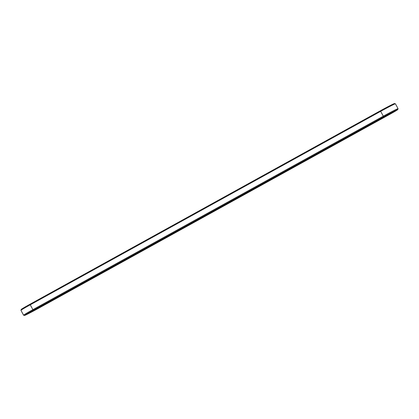 <?xml version="1.0" encoding="UTF-8"?>
<svg xmlns="http://www.w3.org/2000/svg" width="419" height="419" viewBox="0 0 419 419"><rect width="100%" height="100%" fill="white"/><g stroke="black" fill="none" stroke-linecap="round" stroke-linejoin="round"><path stroke-width="0.63" d="M397.788 109.558L398.05 108.673A13.675 0.429 151.5 0 0 398.05 108.657L395.416 103.802A13.675 0.429 151.5 0 0 395.4 103.792A13.675 0.429 151.5 0 0 380.552 111.396L30.126 304.885A13.675 0.429 151.5 0 0 20.95 310.327A13.675 0.429 151.5 0 0 20.95 310.343L23.584 315.198A13.675 0.429 151.5 0 0 23.6 315.208L24.485 315.47A13.02 0.409 151.5 0 0 38.627 308.232L389.047 114.743A13.02 0.409 151.5 0 0 397.788 109.558A13.02 0.409 151.5 0 0 383.636 116.775L33.211 310.264A13.02 0.409 151.5 0 0 24.485 315.47M395.4 103.792L394.515 103.53A13.02 0.409 151.5 0 0 380.373 110.768L29.953 304.257A13.02 0.409 151.5 0 0 21.212 309.442L20.95 310.327M398.05 108.657A13.675 0.429 151.5 0 0 383.186 116.246L32.766 309.735A13.675 0.429 151.5 0 0 23.584 315.198M38.26 308.368L388.685 114.879A11.271 0.356 151.5 0 0 396.248 110.38A11.271 0.356 151.5 0 0 384.003 116.639L33.578 310.128A11.271 0.356 151.5 0 0 26.015 314.627A11.271 0.356 151.5 0 0 38.26 308.368L38.244 308.337M377.357 120.305L377.498 120.562A10.066 0.314 -28.5 0 1 386.192 115.482A10.066 0.314 -28.5 0 1 395.19 110.956A10.066 0.314 -28.5 0 1 387.47 115.503A10.066 0.314 -28.5 0 1 377.744 120.504A10.066 0.314 -28.5 0 1 377.498 120.562L371.758 123.725M353.997 133.205L354.134 133.462A10.066 0.314 -28.5 0 1 362.828 128.382A10.066 0.314 -28.5 0 1 371.826 123.856A10.066 0.314 -28.5 0 1 364.111 128.403A10.066 0.314 -28.5 0 1 354.385 133.404A10.066 0.314 -28.5 0 1 354.134 133.462L348.399 136.625M330.633 146.105L330.774 146.362A10.066 0.314 -28.5 0 1 339.469 141.282A10.066 0.314 -28.5 0 1 348.467 136.756A10.066 0.314 -28.5 0 1 340.747 141.303A10.066 0.314 -28.5 0 1 331.02 146.304A10.066 0.314 -28.5 0 1 330.774 146.362L325.034 149.525M307.41 159.257L301.675 162.425M283.909 171.905L284.051 172.162A10.066 0.314 -28.5 0 1 292.745 167.076A10.066 0.314 -28.5 0 1 301.743 162.551A10.066 0.314 -28.5 0 1 294.023 167.102A10.066 0.314 -28.5 0 1 284.297 172.104A10.066 0.314 -28.5 0 1 284.051 172.162L278.31 175.325M260.55 184.8L260.686 185.057A10.066 0.314 -28.5 0 1 269.386 179.976A10.066 0.314 -28.5 0 1 278.384 175.451A10.066 0.314 -28.5 0 1 270.664 180.002A10.066 0.314 -28.5 0 1 260.937 185.004A10.066 0.314 -28.5 0 1 260.686 185.057L254.951 188.225M237.185 197.7L237.327 197.957A10.066 0.314 -28.5 0 1 246.021 192.876A10.066 0.314 -28.5 0 1 255.019 188.351A10.066 0.314 -28.5 0 1 247.299 192.897A10.066 0.314 -28.5 0 1 237.578 197.899A10.066 0.314 -28.5 0 1 237.327 197.957L231.587 201.12M220.703 206.803L220.719 206.839A10.066 0.314 151.5 0 1 231.66 201.251A10.066 0.314 151.5 0 1 224.903 205.268L201.544 218.168A10.066 0.314 -28.5 0 1 190.855 223.699A10.066 0.314 -28.5 0 1 190.603 223.756L184.868 226.92M167.102 236.4L167.244 236.656A10.066 0.314 -28.5 0 1 175.938 231.576A10.066 0.314 -28.5 0 1 184.936 227.051A10.066 0.314 -28.5 0 1 177.216 231.597A10.066 0.314 -28.5 0 1 167.49 236.599A10.066 0.314 -28.5 0 1 167.244 236.656L161.504 239.82M143.879 249.551L138.144 252.72M120.379 262.2L120.52 262.456A10.066 0.314 -28.5 0 1 129.214 257.371A10.066 0.314 -28.5 0 1 138.212 252.846A10.066 0.314 -28.5 0 1 130.492 257.397A10.066 0.314 -28.5 0 1 120.766 262.399A10.066 0.314 -28.5 0 1 120.52 262.456L114.78 265.62M97.019 275.1L97.156 275.351A10.066 0.314 -28.5 0 1 105.855 270.271A10.066 0.314 -28.5 0 1 114.848 265.746A10.066 0.314 -28.5 0 1 107.133 270.297A10.066 0.314 -28.5 0 1 97.407 275.299A10.066 0.314 -28.5 0 1 97.156 275.351L91.421 278.52M73.655 287.994L73.796 288.251A10.066 0.314 -28.5 0 1 82.491 283.171A10.066 0.314 -28.5 0 1 91.489 278.645A10.066 0.314 -28.5 0 1 83.769 283.197A10.066 0.314 -28.5 0 1 74.043 288.199A10.066 0.314 -28.5 0 1 73.796 288.251L68.056 291.42M50.296 300.894L50.432 301.151A10.066 0.314 -28.5 0 1 59.131 296.071A10.066 0.314 -28.5 0 1 68.129 291.545A10.066 0.314 -28.5 0 1 60.409 296.092A10.066 0.314 -28.5 0 1 50.683 301.093A10.066 0.314 -28.5 0 1 50.432 301.151L44.697 304.314M224.542 205.404L192.143 222.913L221.085 206.703L230.11 202.078L224.542 205.404L224.202 205.011M355.878 132.582L362.854 128.429L370.281 124.684L355.878 132.582M309.154 158.377L316.136 154.229L323.557 150.484L309.154 158.377M379.242 119.682L386.218 115.529L393.645 111.784L379.242 119.682M285.795 171.277L292.771 167.129L300.198 163.384L285.795 171.277M332.518 145.477L339.495 141.329L346.922 137.584L332.518 145.477M262.435 184.177L269.412 180.023L276.833 176.284L262.435 184.177M75.54 287.371L82.517 283.218L89.944 279.478L75.54 287.371M52.176 300.271L59.158 296.118L66.579 292.373L52.176 300.271M168.988 235.771L175.964 231.623L183.391 227.878L168.988 235.771M145.623 248.671L152.6 244.523L160.027 240.778L145.623 248.671M239.071 197.077L246.047 192.923L253.474 189.184L239.071 197.077M28.817 313.171L35.793 309.018L43.22 305.273L28.817 313.171M122.264 261.571L129.241 257.423L136.667 253.678L122.264 261.571M98.9 274.471L105.881 270.323L113.303 266.578L98.9 274.471M220.719 206.839L197.359 219.739A10.066 0.314 -28.5 0 0 190.603 223.756L190.462 223.5M307.661 159.204A10.066 0.314 -28.5 0 1 307.41 159.262A10.066 0.314 -28.5 0 1 316.109 154.182A10.066 0.314 -28.5 0 1 325.102 149.651A10.066 0.314 -28.5 0 1 317.387 154.202A10.066 0.314 -28.5 0 1 307.661 159.204M144.131 249.499A10.066 0.314 -28.5 0 1 143.879 249.556A10.066 0.314 -28.5 0 1 152.574 244.476A10.066 0.314 -28.5 0 1 161.572 239.951A10.066 0.314 -28.5 0 1 153.857 244.497A10.066 0.314 -28.5 0 1 144.131 249.499M27.324 313.993A10.066 0.314 -28.5 0 1 27.073 314.051A10.066 0.314 -28.5 0 1 35.767 308.971A10.066 0.314 -28.5 0 1 44.765 304.445A10.066 0.314 -28.5 0 1 37.045 308.992A10.066 0.314 -28.5 0 1 27.324 313.993M383.636 116.775L380.373 110.768M33.211 310.264L29.953 304.257M200.821 217.89L201.178 218.304M44.765 304.445L44.561 304.063M68.129 291.545L67.92 291.163M91.489 278.645L91.279 278.263M114.848 265.746L114.644 265.363M138.212 252.846L138.003 252.468M161.572 239.951L161.367 239.568M184.936 227.051L184.727 226.669M231.66 201.251L231.45 200.869M255.019 188.351L254.815 187.969M278.384 175.451L278.174 175.069M301.743 162.551L301.533 162.169M325.102 149.651L324.898 149.274M348.467 136.756L348.257 136.374M371.826 123.856L371.622 123.474"/></g></svg>
